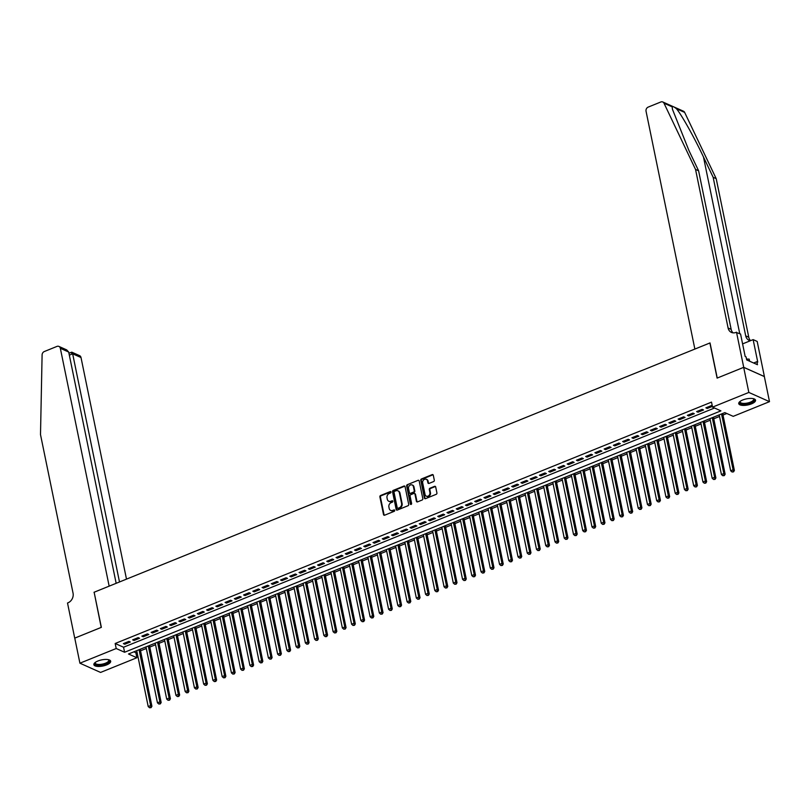 <?xml version="1.0" encoding="UTF-8"?>
<svg xmlns="http://www.w3.org/2000/svg" width="810" height="810" viewBox="0 0 810 810"><rect width="100%" height="100%" fill="white"/><g stroke="black" fill="none" stroke-linecap="round" stroke-linejoin="round"><path stroke-width="1.21" d="M391.007 492.034A0.759 0.628 -65.9 0 0 390.228 491.599L380.589 495.497A1.083 0.901 -65.9 0 0 379.88 496.854L383.525 514.583A1.083 0.901 -65.9 0 0 384.628 515.2L394.267 511.302A0.759 0.628 -65.9 0 0 393.994 509.925L392.739 510.421A3.453 2.865 -65.9 0 1 390.683 510.432A3.453 2.865 -65.9 0 1 389.195 508.447L388.891 506.969A3.453 2.865 -65.9 0 1 391.139 502.645L392.394 502.139A0.759 0.628 -65.9 0 0 392.111 500.762L390.865 501.268A3.453 2.865 -65.9 0 1 388.81 501.268A3.453 2.865 -65.9 0 1 387.312 499.284L387.008 497.806A3.453 2.865 -65.9 0 1 389.266 493.482L390.511 492.976A0.759 0.628 -65.9 0 0 391.007 492.034M390.916 491.812A0.759 0.628 -65.9 0 0 390.784 491.852L381.145 495.75A1.083 0.901 -65.9 0 0 380.437 497.107L384.082 514.836A1.083 0.901 -65.9 0 0 384.294 515.271M394.683 510.128A0.759 0.628 -65.9 0 0 394.551 510.168L392.739 510.421M392.799 500.975A0.759 0.628 -65.9 0 0 392.668 501.005L390.865 501.268M751.508 403.856A8.576 3.119 -11.6 0 1 738.74 403.643A8.576 3.119 -11.6 0 1 742.79 399.968A8.576 3.119 -11.6 0 1 755.548 400.191A8.576 3.119 -11.6 0 1 751.508 403.856M106.626 664.899A8.576 3.119 -11.6 0 1 93.869 664.676A8.576 3.119 -11.6 0 1 97.909 661A8.576 3.119 -11.6 0 1 110.676 661.223A8.576 3.119 -11.6 0 1 106.626 664.899M433.603 481.565A1.083 0.901 -65.9 0 0 434.312 480.208L433.289 475.237A1.083 0.901 -65.9 0 0 432.175 474.619L421.473 478.953A1.083 0.901 -65.9 0 0 420.765 480.31L424.399 498.039A1.083 0.901 -65.9 0 0 425.513 498.656L436.225 494.323A1.083 0.901 -65.9 0 0 436.924 492.966L435.689 486.962A1.083 0.901 -65.9 0 0 434.585 486.344L429.999 488.197A1.083 0.901 -65.9 0 0 429.3 489.544L429.908 492.531A2.886 2.4 -65.9 0 1 425.048 494.495L422.658 482.821A2.886 2.4 -65.9 0 1 427.508 480.856L427.913 482.8A1.083 0.901 -65.9 0 0 429.017 483.418L433.603 481.565M79.917 663.198L74.763 638.118L101.351 627.355L94.132 592.231L709.894 342.984L717.103 378.108L743.681 367.345L748.835 392.435L769.5 401.659L733.212 416.35L724.828 412.614L128.496 653.994L136.87 657.74L100.582 672.432L79.917 663.198L116.205 648.516L124.588 652.253L720.92 410.862L712.537 407.126L748.835 392.435M712.537 407.126L711.514 402.104L115.172 643.494L116.205 648.516M405.061 486.658A1.083 0.901 -65.9 0 0 403.957 486.041L393.245 490.374A1.083 0.901 -65.9 0 0 392.536 491.731L396.181 509.46A1.083 0.901 -65.9 0 0 397.285 510.077L407.997 505.744A1.083 0.901 -65.9 0 0 408.706 504.387L405.061 486.658M407.359 484.663L418.061 480.33A1.083 0.901 -65.9 0 1 419.175 480.948L422.82 498.676A1.083 0.901 -65.9 0 1 422.111 500.033L417.525 501.886A1.083 0.901 -65.9 0 1 416.421 501.268L414.943 494.08A1.083 0.901 -65.9 0 0 413.829 493.462L410.791 494.687A1.083 0.901 -65.9 0 0 410.083 496.044L411.622 503.526A0.759 0.628 -65.9 0 1 410.356 504.043L406.65 486.02A1.083 0.901 -65.9 0 1 407.359 484.663L418.061 480.33M128.932 641.378L123.383 643.616L124.78 644.244L130.329 641.996L128.932 641.378M138.176 637.632L132.627 639.88L134.025 640.497L139.573 638.25L138.176 637.632M147.42 633.886L141.871 636.133L143.269 636.761L148.817 634.513L147.42 633.886M156.664 630.15L151.126 632.387L152.513 633.015L158.061 630.767L156.664 630.15M165.918 626.403L160.37 628.651L161.767 629.269L167.316 627.031L165.918 626.403M175.162 622.657L169.614 624.905L171.011 625.533L176.56 623.285L175.162 622.657M184.407 618.921L178.858 621.169L180.255 621.786L185.804 619.539L184.407 618.921M193.651 615.175L188.102 617.422L189.499 618.04L195.048 615.803L193.651 615.175M202.895 611.439L197.346 613.676L198.744 614.304L204.292 612.056L202.895 611.439M212.139 607.692L206.59 609.94L207.988 610.558L213.536 608.31L212.139 607.692M221.383 603.946L215.845 606.194L217.232 606.822L222.78 604.574L221.383 603.946M230.637 600.21L225.089 602.448L226.486 603.075L232.024 600.828L230.637 600.21M239.881 596.464L234.333 598.712L235.73 599.329L241.279 597.091L239.881 596.464M249.126 592.717L243.577 594.965L244.974 595.593L250.523 593.345L249.126 592.717M258.37 588.981L252.821 591.229L254.219 591.847L259.767 589.599L258.37 588.981M267.614 585.235L262.065 587.483L263.463 588.111L269.011 585.863L267.614 585.235M276.858 581.499L271.309 583.737L272.707 584.364L278.255 582.117L276.858 581.499M286.102 577.753L280.564 580L281.951 580.618L287.499 578.37L286.102 577.753M295.356 574.006L289.808 576.254L291.205 576.882L296.743 574.634L295.356 574.006M304.6 570.27L299.052 572.508L300.449 573.136L305.998 570.888L304.6 570.27M313.845 566.524L308.296 568.772L309.693 569.389L315.242 567.152L313.845 566.524M323.089 562.778L317.54 565.026L318.938 565.653L324.486 563.406L323.089 562.778M332.333 559.042L326.784 561.289L328.182 561.907L333.73 559.659L332.333 559.042M341.577 555.296L336.029 557.543L337.426 558.171L342.974 555.923L341.577 555.296M350.821 551.559L345.283 553.797L346.67 554.425L352.218 552.177L350.821 551.559M360.075 547.813L354.527 550.061L355.924 550.678L361.462 548.441L360.075 547.813M369.319 544.067L363.771 546.315L365.168 546.942L370.717 544.695L369.319 544.067M378.564 540.331L373.015 542.568L374.412 543.196L379.961 540.948L378.564 540.331M387.808 536.585L382.259 538.832L383.656 539.45L389.205 537.212L387.808 536.585M397.052 532.838L391.503 535.086L392.901 535.714L398.449 533.466L397.052 532.838M406.296 529.102L400.748 531.35L402.145 531.967L407.693 529.72L406.296 529.102M415.54 525.356L409.992 527.604L411.389 528.231L416.937 525.984L415.54 525.356M424.794 521.62L419.246 523.857L420.643 524.485L426.181 522.237L424.794 521.62M434.038 517.874L428.49 520.121L429.887 520.739L435.436 518.501L434.038 517.874M443.283 514.127L437.734 516.375L439.131 517.003L444.68 514.755L443.283 514.127M452.527 510.391L446.978 512.629L448.375 513.256L453.924 511.009L452.527 510.391M461.771 506.645L456.222 508.893L457.62 509.51L463.168 507.273L461.771 506.645M471.015 502.899L465.466 505.146L466.864 505.774L472.412 503.526L471.015 502.899M480.259 499.162L474.711 501.41L476.108 502.028L481.656 499.78L480.259 499.162M489.503 495.416L483.965 497.664L485.362 498.292L490.9 496.044L489.503 495.416M498.757 491.68L493.209 493.918L494.606 494.546L500.155 492.298L498.757 491.68M508.002 487.934L502.453 490.182L503.85 490.799L509.399 488.562L508.002 487.934M517.246 484.188L511.697 486.435L513.094 487.063L518.643 484.815L517.246 484.188M526.49 480.451L520.941 482.699L522.339 483.317L527.887 481.069L526.49 480.451M535.734 476.705L530.185 478.953L531.583 479.571L537.131 477.333L535.734 476.705M544.978 472.959L539.43 475.207L540.827 475.834L546.375 473.587L544.978 472.959M554.222 469.223L548.684 471.471L550.081 472.088L555.62 469.841L554.222 469.223M563.476 465.477L557.928 467.724L559.325 468.352L564.874 466.104L563.476 465.477M572.721 461.74L567.172 463.978L568.569 464.606L574.118 462.358L572.721 461.74M581.965 457.994L576.416 460.242L577.813 460.86L583.362 458.622L581.965 457.994M591.209 454.248L585.66 456.496L587.058 457.123L592.606 454.876L591.209 454.248M600.453 450.512L594.904 452.76L596.302 453.377L601.85 451.13L600.453 450.512M609.697 446.766L604.149 449.013L605.546 449.631L611.094 447.393L609.697 446.766M618.941 443.029L613.403 445.267L614.8 445.895L620.338 443.647L618.941 443.029M628.196 439.283L622.647 441.531L624.044 442.149L629.593 439.901L628.196 439.283M637.44 435.537L631.891 437.785L633.288 438.412L638.837 436.165L637.44 435.537M646.684 431.801L641.135 434.038L642.533 434.666L648.081 432.418L646.684 431.801M655.928 428.055L650.379 430.302L651.777 430.92L657.325 428.682L655.928 428.055M665.172 424.308L659.624 426.556L661.021 427.184L666.569 424.936L665.172 424.308M674.416 420.572L668.868 422.82L670.265 423.438L675.813 421.19L674.416 420.572M683.66 416.826L678.122 419.074L679.509 419.691L685.058 417.454L683.66 416.826M692.914 413.09L687.366 415.327L688.763 415.955L694.312 413.707L692.914 413.09M702.159 409.344L696.61 411.591L698.007 412.209L703.556 409.961L702.159 409.344M115.172 643.494L123.555 647.231L714.531 408.017M712.314 406.002L711.403 405.597L705.854 407.845L707.251 408.473L712.395 406.387M133.852 651.827L135.847 652.718L137.052 652.232M140.535 650.825L146.296 648.486M149.779 647.079L155.54 644.75M159.023 643.332L164.794 641.004M168.277 639.596L174.039 637.257M177.522 635.85L183.283 633.521M186.766 632.104L192.527 629.775M196.01 628.368L201.771 626.029M205.254 624.621L211.015 622.293M214.498 620.885L220.259 618.546M223.742 617.139L229.513 614.81M232.996 613.393L238.758 611.064M242.241 609.657L248.002 607.318M251.485 605.91L257.246 603.582M260.729 602.164L266.49 599.835M269.973 598.428L275.734 596.089M279.217 594.682L284.978 592.353M288.461 590.946L294.233 588.607M297.716 587.199L303.477 584.871M306.96 583.453L312.721 581.124M316.204 579.717L321.965 577.378M325.448 575.971L331.209 573.642M334.692 572.235L340.453 569.896M343.936 568.488L349.697 566.149M353.18 564.742L358.951 562.413M362.434 561.006L368.196 558.667M371.679 557.26L377.44 554.931M380.923 553.513L386.684 551.185M390.167 549.777L395.928 547.438M399.411 546.031L405.172 543.702M408.655 542.295L414.416 539.956M417.899 538.549L423.671 536.22M427.153 534.803L432.915 532.474M436.398 531.066L442.159 528.728M445.642 527.32L451.403 524.991M454.886 523.574L460.647 521.245M464.13 519.838L469.891 517.499M473.374 516.091L479.135 513.763M482.618 512.355L488.389 510.017M491.862 508.609L497.634 506.28M501.117 504.863L506.878 502.534M510.361 501.127L516.122 498.788M519.605 497.38L525.366 495.052M528.849 493.634L534.61 491.305M538.093 489.898L543.854 487.559M547.337 486.152L553.108 483.823M556.581 482.416L562.353 480.077M565.836 478.669L571.597 476.341M575.08 474.923L580.841 472.594M584.324 471.187L590.085 468.848M593.568 467.441L599.329 465.112M602.812 463.695L608.573 461.366M612.056 459.958L617.817 457.62M621.3 456.212L627.072 453.883M630.555 452.476L636.316 450.137M639.799 448.73L645.56 446.401M649.043 444.984L654.804 442.655M658.287 441.248L664.048 438.909M667.531 437.501L673.292 435.173M676.775 433.755L682.536 431.426M686.019 430.019L691.791 427.68M695.274 426.273L701.035 423.944M704.518 422.536L710.279 420.198M713.762 418.79L719.523 416.462M723.006 415.044L726.823 413.505M743.681 367.345L764.346 376.569L769.5 401.659M135.847 652.718L136.87 657.74M123.555 647.231L124.588 652.253M124.78 644.244L124.558 643.14M134.025 640.497L133.802 639.404M143.269 636.761L143.046 635.658M152.513 633.015L152.29 631.921M161.767 629.269L161.534 628.175M171.011 625.533L170.788 624.429M180.255 621.786L180.033 620.693M189.499 618.04L189.277 616.947M198.744 614.304L198.521 613.2M207.988 610.558L207.765 609.464M217.232 606.822L217.009 605.718M226.486 603.075L226.253 601.982M235.73 599.329L235.507 598.236M244.974 595.593L244.752 594.489M254.219 591.847L253.996 590.753M263.463 588.111L263.24 587.007M272.707 584.364L272.484 583.261M281.951 580.618L281.728 579.525M291.205 576.882L290.972 575.778M300.449 573.136L300.216 572.042M309.693 569.389L309.471 568.296M318.938 565.653L318.715 564.55M328.182 561.907L327.959 560.814M337.426 558.171L337.203 557.067M346.67 554.425L346.447 553.331M355.924 550.678L355.691 549.585M365.168 546.942L364.935 545.839M374.412 543.196L374.19 542.103M383.656 539.45L383.434 538.356M392.901 535.714L392.678 534.61M402.145 531.967L401.922 530.874M411.389 528.231L411.166 527.128M420.643 524.485L420.41 523.392M429.887 520.739L429.654 519.645M439.131 517.003L438.909 515.899M448.375 513.256L448.153 512.163M457.62 509.51L457.397 508.417M466.864 505.774L466.641 504.67M476.108 502.028L475.885 500.934M485.362 498.292L485.129 497.188M494.606 494.546L494.373 493.452M503.85 490.799L503.628 489.706M513.094 487.063L512.872 485.959M522.339 483.317L522.116 482.223M531.583 479.571L531.36 478.477M540.827 475.834L540.604 474.731M550.081 472.088L549.848 470.995M559.325 468.352L559.092 467.248M568.569 464.606L568.347 463.512M577.813 460.86L577.591 459.766M587.058 457.123L586.835 456.02M596.302 453.377L596.079 452.284M605.546 449.631L605.323 448.537M614.8 445.895L614.567 444.791M624.044 442.149L623.811 441.055M633.288 438.412L633.066 437.309M642.533 434.666L642.31 433.573M651.777 430.92L651.554 429.826M661.021 427.184L660.798 426.08M670.265 423.438L670.042 422.344M679.509 419.691L679.286 418.598M688.763 415.955L688.53 414.852M698.007 412.209L697.785 411.115M707.251 408.473L707.029 407.369M389.094 501.37A3.453 2.865 -65.9 0 0 389.367 501.511A3.453 2.865 -65.9 0 0 391.422 501.511M390.977 510.533A3.453 2.865 -65.9 0 0 391.24 510.675A3.453 2.865 -65.9 0 0 393.296 510.675M404.848 486.223A1.083 0.901 -65.9 0 0 404.514 486.294L393.802 490.627A1.083 0.901 -65.9 0 0 393.103 491.984L396.738 509.713A1.083 0.901 -65.9 0 0 396.951 510.148M394.531 491.356A0.759 0.628 -65.9 0 0 394.035 492.298L397.224 507.86A0.759 0.628 -65.9 0 0 398.004 508.295L399.32 507.759A3.453 2.865 -65.9 0 0 401.578 503.435L399.391 492.794A3.453 2.865 -65.9 0 0 397.902 490.819A3.453 2.865 -65.9 0 0 395.847 490.819L394.531 491.356M397.872 508.336A0.759 0.628 -65.9 0 0 398.56 508.548L398.004 508.295M398.166 490.961A3.453 2.865 -65.9 0 1 398.459 491.062A3.453 2.865 -65.9 0 1 399.948 493.047L402.135 503.688A3.453 2.865 -65.9 0 1 399.877 508.012L398.56 508.548M414.73 493.644A1.083 0.901 -65.9 0 1 415.5 494.323L416.978 501.522A1.083 0.901 -65.9 0 0 417.19 501.957M407.916 484.917A1.083 0.901 -65.9 0 0 407.207 486.263L410.913 504.296A0.759 0.628 -65.9 0 0 410.994 504.519M413.414 486.618A2.886 2.4 -65.9 0 0 408.554 488.582L409.394 492.693A1.083 0.901 -65.9 0 0 410.508 493.31L413.546 492.085A1.083 0.901 -65.9 0 0 414.254 490.728L413.414 486.618L413.971 486.871A2.886 2.4 -65.9 0 0 412.432 485.109M410.174 493.381A1.083 0.901 -65.9 0 0 411.065 493.563L410.508 493.31M413.971 486.871L414.811 490.981A1.083 0.901 -65.9 0 1 414.102 492.328L411.065 493.563M426.526 479.348A2.886 2.4 -65.9 0 1 428.075 481.099L428.47 483.054A1.083 0.901 -65.9 0 0 428.682 483.489M426.597 496.246A2.886 2.4 -65.9 0 0 430.464 492.774L429.908 492.531M435.476 486.526A1.083 0.901 -65.9 0 0 435.142 486.587L430.555 488.44A1.083 0.901 -65.9 0 0 429.857 489.797L430.464 492.774M433.077 474.802A1.083 0.901 -65.9 0 0 432.732 474.873L422.03 479.206A1.083 0.901 -65.9 0 0 421.321 480.553L424.966 498.282A1.083 0.901 -65.9 0 0 425.179 498.717M136.728 650.663L148.21 706.553L150.518 705.621L151.915 706.249L140.211 649.255M150.508 707.393L149.587 707.768L151.065 707.646L139.047 649.731M149.587 707.768L148.21 706.553M151.915 706.249L151.065 707.646M108.55 659.725A7.422 2.693 -11.6 0 1 108.591 659.745A7.422 2.693 -11.6 0 1 108.489 662.337A7.422 2.693 -11.6 0 1 99.164 665.182A7.422 2.693 -11.6 0 1 95.195 662.489A7.422 2.693 -11.6 0 1 95.226 662.458M95.367 662.357A6.875 2.501 168.4 0 0 95.266 663.025A6.875 2.501 168.4 0 0 100.561 664.382A6.875 2.501 168.4 0 0 107.912 661.821A6.875 2.501 168.4 0 0 108.732 660.261A6.875 2.501 168.4 0 0 108.378 659.684M93.869 664.18A8.525 3.098 168.4 0 0 100.764 665.496A8.525 3.098 168.4 0 0 109.441 662.367A8.525 3.098 168.4 0 0 110.474 660.768M753.432 398.682A7.422 2.693 -11.6 0 1 753.462 398.702A7.422 2.693 -11.6 0 1 753.371 401.304A7.422 2.693 -11.6 0 1 744.046 404.149A7.422 2.693 -11.6 0 1 740.077 401.456A7.422 2.693 -11.6 0 1 740.097 401.426M740.239 401.315A6.875 2.501 168.4 0 0 740.148 401.993A6.875 2.501 168.4 0 0 745.443 403.35A6.875 2.501 168.4 0 0 752.794 400.788A6.875 2.501 168.4 0 0 753.614 399.229A6.875 2.501 168.4 0 0 753.26 398.652M738.75 403.147A8.525 3.098 168.4 0 0 745.645 404.463A8.525 3.098 168.4 0 0 754.312 401.335A8.525 3.098 168.4 0 0 755.345 399.735M749.604 361.199L749.179 359.134L746.516 359.053M126.492 579.13L81.01 357.534L72.657 353.808L69.326 355.155M119.495 581.965L72.657 353.808L70.946 352.664M94.001 592.282L109.158 586.146L60.335 348.31A3.301 2.744 -65.9 0 0 58.907 346.417A3.301 2.744 -65.9 0 0 56.943 346.417L44.327 351.53A3.301 2.744 -65.9 0 0 42.1 354.912L40.5 434.595L73.052 593.163A7.695 6.399 114.1 0 1 68.02 602.802L67.514 603.004L74.722 638.128L101.209 627.406L94.162 592.363M116.164 583.311L68.688 352.036L60.335 348.31M68.931 353.18L71.806 352.178L79.582 355.641A3.301 2.744 114.1 0 1 81.01 357.534M58.907 346.417L66.683 349.89L68.688 352.036M672.158 106.829L663.987 103.184A3.301 2.744 -65.9 0 0 662.783 101.979L683.448 111.203A3.301 2.744 114.1 0 1 684.653 112.408L716.212 178.676L713.154 177.309L703.475 156.988C694.383 137.639 681.625 114.858 676.482 108.763C673.991 106.758 672.553 106.11 672.158 106.829L672.472 109.35L688.925 150.498L698.605 170.809L731.157 329.376A7.695 6.399 -65.9 0 0 733.07 332.849M698.605 170.809L695.547 169.452L728.099 328.009A7.695 6.399 -65.9 0 0 731.43 332.414A7.695 6.399 -65.9 0 0 736.006 332.414L740.563 334.014L745.18 356.491L746.071 356.896L746.688 359.903L757.471 364.713L756.854 361.705L757.755 362.1L753.138 339.623L757.188 341.435L764.397 376.559L743.722 367.325L717.235 378.047L710.026 342.924L694.869 349.069L646.046 111.223A3.301 2.744 -65.9 0 1 648.202 107.092L660.818 101.989A3.301 2.744 -65.9 0 1 662.783 101.979M716.212 178.676L748.764 337.233A7.695 6.399 -65.9 0 0 750.607 340.645M750.495 340.696A7.695 6.399 -65.9 0 1 749.037 340.281A7.695 6.399 -65.9 0 1 745.706 335.867L713.154 177.309M663.987 103.184L695.547 169.452M736.513 332.201L743.722 367.325M753.138 339.623L742.598 343.885M756.854 361.705L753.644 363.001M145.982 646.917L157.454 702.817L159.762 701.875L161.16 702.503L149.465 645.509M159.752 703.647L158.831 704.022L160.319 703.9L148.291 645.985M158.831 704.022L157.454 702.817M161.16 702.503L160.319 703.9M155.226 643.18L166.698 699.071L169.006 698.139L170.404 698.757L158.709 641.773M169.006 699.911L168.075 700.285L169.563 700.154L157.535 642.239M168.075 700.285L166.698 699.071M170.404 698.757L169.563 700.154M164.47 639.434L175.942 695.334L178.251 694.393L179.648 695.02L167.953 638.027M178.251 696.165L177.319 696.539L178.807 696.418L166.779 638.503M177.319 696.539L175.942 695.334M179.648 695.02L178.807 696.418M173.715 635.698L185.186 691.588L187.495 690.657L188.892 691.274L177.198 634.281M187.495 692.428L186.563 692.803L188.052 692.671L176.023 634.756M186.563 692.803L185.186 691.588M188.892 691.274L188.052 692.671M182.959 631.952L194.43 687.842L196.749 686.91L198.146 687.528L186.442 630.544M196.739 688.682L195.817 689.057L197.296 688.935L185.267 631.02M195.817 689.057L194.43 687.842M198.146 687.528L197.296 688.935M192.203 628.206L203.674 684.106L205.993 683.164L207.39 683.792L195.686 626.798M205.983 684.936L205.062 685.311L206.54 685.189L194.522 627.274M205.062 685.311L203.674 684.106M207.39 683.792L206.54 685.189M201.447 624.469L212.929 680.36L215.237 679.428L216.635 680.046L204.93 623.052M215.227 681.2L214.306 681.574L215.784 681.443L203.766 623.528M214.306 681.574L212.929 680.36M216.635 680.046L215.784 681.443M210.701 620.723L222.173 676.613L224.481 675.682L225.879 676.309L214.184 619.316M224.471 677.454L223.55 677.828L225.038 677.707L213.01 619.792M223.55 677.828L222.173 676.613M225.879 676.309L225.038 677.707M219.945 616.977L231.417 672.877L233.725 671.935L235.123 672.563L223.428 615.57M233.715 673.707L232.794 674.082L234.282 673.96L222.254 616.046M232.794 674.082L231.417 672.877M235.123 672.563L234.282 673.96M229.19 613.241L240.661 669.131L242.97 668.199L244.367 668.817L232.673 611.833M242.97 669.971L242.038 670.346L243.526 670.214L231.498 612.299M242.038 670.346L240.661 669.131M244.367 668.817L243.526 670.214M238.434 609.495L249.905 665.395L252.214 664.453L253.611 665.081L241.917 608.087M252.214 666.225L251.282 666.6L252.771 666.478L240.742 608.563M251.282 666.6L249.905 665.395M253.611 665.081L252.771 666.478M247.678 605.758L259.149 661.649L261.468 660.717L262.855 661.335L251.161 604.341M261.458 662.489L260.536 662.863L262.015 662.732L249.986 604.817M260.536 662.863L259.149 661.649M262.855 661.335L262.015 662.732M256.922 602.012L268.393 657.902L270.712 656.971L272.109 657.588L260.405 600.605M270.702 658.743L269.781 659.117L271.259 658.996L259.24 601.081M269.781 659.117L268.393 657.902M272.109 657.588L271.259 658.996M266.166 598.266L277.648 654.166L279.956 653.224L281.353 653.852L269.649 596.859M279.946 654.996L279.025 655.371L280.503 655.249L268.485 597.335M279.025 655.371L277.648 654.166M281.353 653.852L280.503 655.249M275.42 594.53L286.892 650.42L289.2 649.488L290.598 650.106L278.903 593.112M289.19 651.26L288.269 651.635L289.757 651.503L277.729 593.588M288.269 651.635L286.892 650.42M290.598 650.106L289.757 651.503M284.664 590.784L296.136 646.674L298.445 645.742L299.842 646.37L288.147 589.376M298.434 647.514L297.513 647.889L299.001 647.767L286.973 589.852M297.513 647.889L296.136 646.674M299.842 646.37L299.001 647.767M293.908 587.037L305.38 642.938L307.689 641.996L309.086 642.624L297.392 585.63M307.689 643.768L306.757 644.142L308.245 644.021L296.217 586.106M306.757 644.142L305.38 642.938M309.086 642.624L308.245 644.021M303.153 583.301L314.624 639.191L316.933 638.26L318.33 638.877L306.636 581.894M316.933 640.032L316.001 640.406L317.49 640.275L305.461 582.36M316.001 640.406L314.624 639.191M318.33 638.877L317.49 640.275M312.397 579.555L323.868 635.455L326.187 634.513L327.574 635.141L315.88 578.148M326.177 636.285L325.255 636.66L326.734 636.538L314.705 578.624M325.255 636.66L323.868 635.455M327.574 635.141L326.734 636.538M321.641 575.819L333.113 631.709L335.431 630.777L336.828 631.395L325.124 574.401M335.421 632.549L334.5 632.924L335.978 632.792L323.959 574.877M334.5 632.924L333.113 631.709M336.828 631.395L335.978 632.792M330.885 572.073L342.367 627.963L344.675 627.031L346.072 627.649L334.368 570.665M344.665 628.803L343.744 629.178L345.222 629.056L333.204 571.141M343.744 629.178L342.367 627.963M346.072 627.649L345.222 629.056M340.139 568.326L351.611 624.226L353.919 623.285L355.317 623.913L343.612 566.919M353.909 625.057L352.988 625.431L354.466 625.31L342.448 567.395M352.988 625.431L351.611 624.226M355.317 623.913L354.466 625.31M349.383 564.59L360.855 620.48L363.163 619.549L364.561 620.166L352.866 563.173M363.153 621.321L362.232 621.695L363.72 621.564L351.692 563.649M362.232 621.695L360.855 620.48M364.561 620.166L363.72 621.564M358.627 560.844L370.099 616.734L372.408 615.803L373.805 616.43L362.11 559.437M372.408 617.574L371.476 617.949L372.964 617.827L360.936 559.913M371.476 617.949L370.099 616.734M373.805 616.43L372.964 617.827M367.872 557.098L379.343 612.998L381.652 612.056L383.049 612.684L371.355 555.69M381.652 613.828L380.72 614.203L382.209 614.081L370.18 556.166M380.72 614.203L379.343 612.998M383.049 612.684L382.209 614.081M377.116 553.362L388.587 609.252L390.906 608.32L392.293 608.938L380.599 551.954M390.896 610.092L389.975 610.467L391.453 610.335L379.424 552.42M389.975 610.467L388.587 609.252M392.293 608.938L391.453 610.335M386.36 549.615L397.832 605.515L400.15 604.574L401.547 605.202L389.843 548.208M400.14 606.346L399.219 606.72L400.697 606.599L388.668 548.684M399.219 606.72L397.832 605.515M401.547 605.202L400.697 606.599M395.604 545.879L407.086 601.769L409.394 600.838L410.791 601.455L399.087 544.462M409.384 602.61L408.463 602.984L409.941 602.853L397.923 544.938M408.463 602.984L407.086 601.769M410.791 601.455L409.941 602.853M404.848 542.133L416.33 598.023L418.638 597.091L420.036 597.719L408.331 540.726M418.628 598.863L417.707 599.238L419.185 599.116L407.167 541.202M417.707 599.238L416.33 598.023M420.036 597.719L419.185 599.116M414.102 538.387L425.574 594.287L427.882 593.345L429.28 593.973L417.585 536.979M427.872 595.117L426.951 595.492L428.439 595.37L416.411 537.455M426.951 595.492L425.574 594.287M429.28 593.973L428.439 595.37M423.346 534.651L434.818 590.541L437.127 589.609L438.524 590.227L426.829 533.243M437.127 591.381L436.195 591.756L437.683 591.624L425.655 533.709M436.195 591.756L434.818 590.541M438.524 590.227L437.683 591.624M432.591 530.904L444.062 586.794L446.371 585.863L447.768 586.491L436.074 529.497M446.371 587.635L445.439 588.009L446.928 587.888L434.899 529.973M445.439 588.009L444.062 586.794M447.768 586.491L446.928 587.888M441.835 527.158L453.306 583.058L455.625 582.117L457.012 582.744L445.318 525.751M455.615 583.888L454.693 584.263L456.172 584.142L444.143 526.227M454.693 584.263L453.306 583.058M457.012 582.744L456.172 584.142M451.079 523.422L462.55 579.312L464.869 578.38L466.266 578.998L454.562 522.015M464.859 580.152L463.938 580.527L465.416 580.395L453.387 522.48M463.938 580.527L462.55 579.312M466.266 578.998L465.416 580.395M460.323 519.676L471.795 575.576L474.113 574.634L475.51 575.262L463.806 518.268M474.103 576.406L473.182 576.781L474.66 576.659L462.642 518.744M473.182 576.781L471.795 575.576M475.51 575.262L474.66 576.659M469.567 515.94L481.049 571.83L483.357 570.898L484.755 571.516L473.05 514.522M483.347 572.67L482.426 573.045L483.904 572.913L471.886 514.998M482.426 573.045L481.049 571.83M484.755 571.516L483.904 572.913M478.821 512.193L490.293 568.083L492.601 567.152L493.999 567.78L482.304 510.786M492.591 568.924L491.67 569.298L493.158 569.177L481.13 511.262M491.67 569.298L490.293 568.083M493.999 567.78L493.158 569.177M488.065 508.447L499.537 564.347L501.846 563.406L503.243 564.033L491.548 507.04M501.846 565.178L500.914 565.552L502.402 565.431L490.374 507.516M500.914 565.552L499.537 564.347M503.243 564.033L502.402 565.431M497.31 504.711L508.781 560.601L511.09 559.669L512.487 560.287L500.793 503.304M511.09 561.441L510.158 561.816L511.647 561.684L499.618 503.769M510.158 561.816L508.781 560.601M512.487 560.287L511.647 561.684M506.554 500.965L518.025 556.865L520.334 555.923L521.731 556.551L510.037 499.557M520.334 557.695L519.413 558.07L520.891 557.948L508.862 500.033M519.413 558.07L518.025 556.865M521.731 556.551L520.891 557.948M515.798 497.229L527.269 553.119L529.588 552.177L530.985 552.805L519.281 495.811M529.578 553.959L528.657 554.323L530.135 554.202L518.106 496.287M528.657 554.323L527.269 553.119M530.985 552.805L530.135 554.202M525.042 493.482L536.514 549.372L538.832 548.441L540.229 549.058L528.525 492.075M538.822 550.213L537.901 550.587L539.379 550.466L527.361 492.541M537.901 550.587L536.514 549.372M540.229 549.058L539.379 550.466M534.286 489.736L545.768 545.636L548.076 544.695L549.474 545.322L537.769 488.329M548.066 546.466L547.145 546.841L548.623 546.72L536.605 488.805M547.145 546.841L545.768 545.636M549.474 545.322L548.623 546.72M543.54 486L555.012 541.89L557.321 540.958L558.718 541.576L547.023 484.582M557.31 542.73L556.389 543.105L557.877 542.973L545.849 485.058M556.389 543.105L555.012 541.89M558.718 541.576L557.877 542.973M552.784 482.254L564.256 538.144L566.565 537.212L567.962 537.84L556.267 480.846M566.565 538.984L565.633 539.359L567.121 539.237L555.093 481.322M565.633 539.359L564.256 538.144M567.962 537.84L567.121 539.237M562.029 478.507L573.5 534.408L575.809 533.466L577.206 534.094L565.512 477.1M575.809 535.238L574.877 535.612L576.366 535.491L564.337 477.576M574.877 535.612L573.5 534.408M577.206 534.094L576.366 535.491M571.273 474.771L582.744 530.661L585.053 529.73L586.45 530.347L574.756 473.364M585.053 531.502L584.121 531.876L585.61 531.745L573.581 473.83M584.121 531.876L582.744 530.661M586.45 530.347L585.61 531.745M580.517 471.025L591.988 526.925L594.307 525.984L595.704 526.611L584 469.618M594.297 527.755L593.376 528.13L594.854 528.009L582.825 470.094M593.376 528.13L591.988 526.925M595.704 526.611L594.854 528.009M589.761 467.289L601.233 523.179L603.551 522.237L604.948 522.865L593.244 465.871M603.541 524.019L602.62 524.384L604.098 524.262L592.08 466.347M602.62 524.384L601.233 523.179M604.948 522.865L604.098 524.262M599.005 463.543L610.487 519.433L612.795 518.501L614.193 519.119L602.488 462.135M612.785 520.273L611.864 520.648L613.342 520.526L601.324 462.611M611.864 520.648L610.487 519.433M614.193 519.119L613.342 520.526M608.259 459.796L619.731 515.697L622.039 514.755L623.437 515.383L611.742 458.389M622.029 516.527L621.108 516.901L622.596 516.78L610.568 458.865M621.108 516.901L619.731 515.697M623.437 515.383L622.596 516.78M617.503 456.06L628.975 511.95L631.284 511.019L632.681 511.636L620.986 454.643M631.284 512.791L630.352 513.165L631.84 513.034L619.812 455.119M630.352 513.165L628.975 511.95M632.681 511.636L631.84 513.034M626.748 452.314L638.219 508.204L640.528 507.273L641.925 507.9L630.231 450.907M640.528 509.044L639.596 509.419L641.085 509.298L629.056 451.383M639.596 509.419L638.219 508.204M641.925 507.9L641.085 509.298M635.992 448.568L647.463 504.468L649.772 503.526L651.169 504.154L639.475 447.16M649.772 505.298L648.84 505.673L650.329 505.551L638.3 447.636M648.84 505.673L647.463 504.468M651.169 504.154L650.329 505.551M645.236 444.832L656.707 500.722L659.026 499.79L660.423 500.408L648.719 443.424M659.016 501.562L658.095 501.937L659.573 501.805L647.544 443.89M658.095 501.937L656.707 500.722M660.423 500.408L659.573 501.805M654.48 441.085L665.952 496.986L668.27 496.044L669.667 496.672L657.963 439.678M668.26 497.816L667.339 498.19L668.817 498.069L656.799 440.154M667.339 498.19L665.952 496.986M669.667 496.672L668.817 498.069M663.724 437.349L675.206 493.239L677.514 492.308L678.912 492.925L667.207 435.932M677.504 494.08L676.583 494.454L678.061 494.323L666.043 436.408M676.583 494.454L675.206 493.239M678.912 492.925L678.061 494.323M672.978 433.603L684.45 489.493L686.758 488.562L688.156 489.179L676.461 432.196M686.748 490.333L685.827 490.708L687.315 490.587L675.287 432.672M685.827 490.708L684.45 489.493M688.156 489.179L687.315 490.587M682.222 429.857L693.694 485.757L696.003 484.815L697.4 485.443L685.706 428.45M695.992 486.587L695.071 486.962L696.559 486.84L684.531 428.925M695.071 486.962L693.694 485.757M697.4 485.443L696.559 486.84M691.467 426.121L702.938 482.011L705.247 481.079L706.644 481.697L694.95 424.703M705.247 482.851L704.315 483.226L705.804 483.094L693.775 425.179M704.315 483.226L702.938 482.011M706.644 481.697L705.804 483.094M700.711 422.375L712.182 478.264L714.491 477.333L715.888 477.961L704.194 420.967M714.491 479.105L713.559 479.479L715.048 479.358L703.019 421.443M713.559 479.479L712.182 478.264M715.888 477.961L715.048 479.358M709.955 418.628L721.426 474.528L723.745 473.587L725.142 474.214L713.438 417.221M723.735 475.359L722.814 475.733L724.292 475.612L712.263 417.697M722.814 475.733L721.426 474.528M725.142 474.214L724.292 475.612M719.199 414.892L730.671 470.782L732.989 469.851L734.387 470.468L722.682 413.485M732.979 471.623L732.058 471.997L733.536 471.865L721.518 413.95M732.058 471.997L730.671 470.782M734.387 470.468L733.536 471.865M390.784 491.852L390.228 491.599M394.551 510.168L393.994 509.925M392.668 501.005L392.111 500.762M384.082 514.836L383.525 514.583M380.437 497.107L379.88 496.854M381.145 495.75L380.589 495.497M396.738 509.713L396.181 509.46M393.103 491.984L392.536 491.731M393.802 490.627L393.245 490.374M404.514 486.294L403.957 486.041M399.877 508.012L399.32 507.759M402.135 503.688L401.578 503.435M399.948 493.047L399.391 492.794M416.978 501.522L416.421 501.268M415.5 494.323L414.943 494.08M410.913 504.296L410.356 504.043M407.207 486.263L406.65 486.02M414.102 492.328L413.546 492.085M414.811 490.981L414.254 490.728M428.47 483.054L427.913 482.8M428.075 481.099L427.508 480.856M429.857 489.797L429.3 489.544M430.555 488.44L429.999 488.197M435.142 486.587L434.585 486.344M424.966 498.282L424.399 498.039M421.321 480.553L420.765 480.31M422.03 479.206L421.473 478.953M432.732 474.873L432.175 474.619M703.475 156.988L739.743 333.649M731.157 329.376L728.099 328.009M745.706 335.867L748.764 337.233M684.653 112.408L676.482 108.763M389.367 501.511L388.81 501.268M391.24 510.675L390.683 510.432M398.115 508.548L397.558 508.295M398.459 491.062L397.902 490.819M415.034 493.705L414.477 493.462M412.715 485.21L412.158 484.967M410.427 493.563L409.87 493.31M426.819 479.449L426.262 479.196M426.86 496.398L426.303 496.145"/></g></svg>
